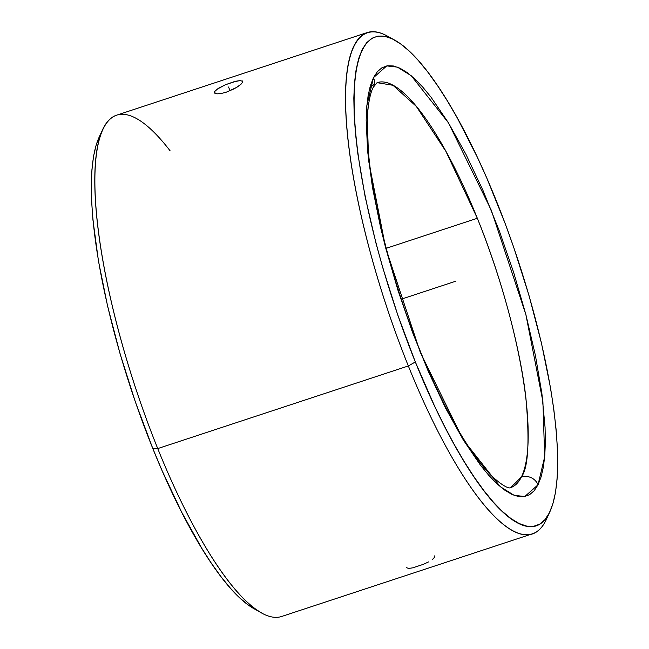 <?xml version="1.0" encoding="UTF-8"?>
<svg xmlns="http://www.w3.org/2000/svg" width="649" height="649" viewBox="0 0 649 649"><rect width="100%" height="100%" fill="white"/><g stroke="black" fill="none" stroke-linecap="round" stroke-linejoin="round"><path stroke-width="0.97" d="M477.331 218.275L445.92 151.395L416.293 106.379L392.994 85.287L377.069 82.658A213.221 54.467 -108.2 0 1 477.331 218.275L386.244 248.307L477.331 218.275A213.221 54.467 -108.2 0 1 521.366 477.047C528.221 467.986 529.754 441.823 525.958 398.543C521.252 354.735 503.786 283.159 477.331 218.275M374.286 83.924L369.776 87.842M377.069 82.658L373.199 87.388A12.996 12.169 -153.4 0 0 373.508 77.629L386.755 65.906L397.399 67.123L411.288 75.779L448.418 122.807L491.309 210.268L525.836 314.424L542.897 401.52L544.681 456.799L538.021 484.811A12.996 12.169 -153.4 0 0 521.366 477.047A213.221 54.467 -108.2 0 1 510.601 487.65L521.366 477.047A12.996 12.169 26.6 0 1 538.021 484.811L524.781 496.534L514.13 495.317L500.249 486.669L463.118 439.633L420.228 352.18L385.701 248.023L368.64 160.92L366.847 105.641L373.508 77.629A12.996 12.169 26.6 0 1 373.207 87.364C371.269 91.055 369.711 96.831 368.535 104.732C366.815 117.007 366.79 132.81 368.454 152.142C373.289 209.659 395.541 292.999 424.503 361.339C447.64 415.352 469.73 453.294 490.782 475.165C510.56 493.435 511.55 486.271 510.601 487.65M254.546 609.013L248.583 605.233L239.927 598.054L230.817 588.659L221.35 577.139L211.606 563.6L201.693 548.17L181.704 512.272L162.161 470.825L152.799 448.508L157.739 448.581L152.799 448.508A257.385 65.744 71.8 0 0 254.465 608.973L261.977 613.094A263.883 67.407 -108.2 0 1 157.739 448.581L408.343 365.955A263.883 67.407 71.8 0 0 546.401 519.322L549.995 511.534A257.385 65.744 -108.2 0 1 415.328 361.955L408.343 365.955L157.739 448.581A263.883 67.407 71.8 0 0 281.828 616.42L532.423 533.803A263.883 67.407 -108.2 0 1 408.343 365.955A263.883 67.407 -108.2 0 1 367.172 32.58A263.883 67.407 -108.2 0 1 390.868 38.234M394.535 40.027L387.023 35.906A263.883 67.407 71.8 0 0 408.343 365.955L415.328 361.955A257.385 65.744 -108.2 0 1 394.535 40.027A257.385 65.744 -108.2 0 1 496.201 200.492A257.385 65.744 -108.2 0 1 549.995 511.534M548.113 515.16A263.883 67.407 -108.2 0 1 532.423 533.803M214.827 93.229L214.568 91.623L215.33 93.513L214.568 91.623L216.571 89.497L225.552 84.695L236.252 81.166L240.211 80.573L242.685 81.344M242.726 81.831L242.312 82.78M254.465 608.973A257.385 65.744 71.8 0 0 258.132 610.766M432.429 559.503L434.432 557.377L434.262 555.844M367.172 32.58L116.577 115.198A263.883 67.407 71.8 0 0 157.739 448.581A263.883 67.407 -108.2 0 1 102.599 129.678L99.005 137.466A257.385 65.744 71.8 0 0 152.799 448.508L135.317 401.763L120.057 353.721L107.612 306.206L98.461 261.068L92.953 220.027L91.631 201.547L91.29 184.665L91.939 169.543L93.553 156.336L96.133 145.165L99.029 137.41M406.323 567.664L408.797 568.427L412.764 567.826L423.464 564.297L428.567 561.912M102.599 129.678A263.883 67.407 -108.2 0 1 170.152 150.876M241.022 84.232L236.82 87.331L226.306 92.182L221.114 93.529L217.05 93.845L214.438 92.742M214.738 93.156L214.373 92.483M242.41 80.979L242.531 82.399L240.568 84.638L234.435 88.694L226.306 92.182L221.114 93.529L217.05 93.845M214.568 91.623L218.307 88.305L225.552 84.695L233.778 81.806L240.211 80.573M415.328 361.955L397.845 315.211L382.594 267.161L375.99 243.221L365.136 196.671L357.769 153.375L355.482 133.467L354.167 114.987L353.827 98.104L354.468 82.991L356.09 69.784L358.662 58.605L362.174 49.575L366.588 42.785L371.861 38.283L377.945 36.117L384.776 36.32L392.288 38.875L400.417 43.767L409.073 50.947L418.183 60.341L427.65 71.861L437.394 85.4L447.307 100.83L457.31 117.988L477.169 156.847L486.839 178.175L505.182 223.581L513.684 247.237L528.943 295.279L541.388 342.794L550.539 387.932L553.767 409.065L556.047 428.973L557.369 447.453L557.71 464.335L557.061 479.457L555.447 492.664L552.867 503.835L549.354 512.864L544.941 519.662L539.668 524.165L533.583 526.323L526.761 526.128L519.241 523.565L511.12 518.673L502.456 511.501L493.354 502.099L483.878 490.579L474.143 477.039L464.222 461.617L454.219 444.451L444.241 425.72L434.368 405.593L415.328 361.955M538.021 484.811L541.112 476.877L543.375 467.061L544.795 455.452L545.363 442.164L545.063 427.326L541.899 393.586L535.425 355.53L525.885 314.619L513.651 272.418L499.195 230.565L483.075 190.652L465.901 154.219L448.337 122.669L431.058 97.212L422.734 87.088L414.727 78.829L407.118 72.518L399.979 68.218L393.375 65.971L387.372 65.8L382.026 67.699L377.385 71.658L373.508 77.629L370.425 85.563L368.153 95.387L366.734 106.996L366.174 120.276L367.626 151.363L372.469 187.431L380.517 227.109L385.644 247.829L397.878 290.022L412.334 331.882L428.462 371.788L445.636 408.221L463.199 439.771L480.479 465.228L488.802 475.352L496.801 483.61L504.411 489.922L511.558 494.222L518.162 496.469L524.165 496.647L529.511 494.741L534.143 490.79L538.021 484.811M455.768 281.22L401.293 299.181M228.545 87.007L230.071 90.771"/></g></svg>
